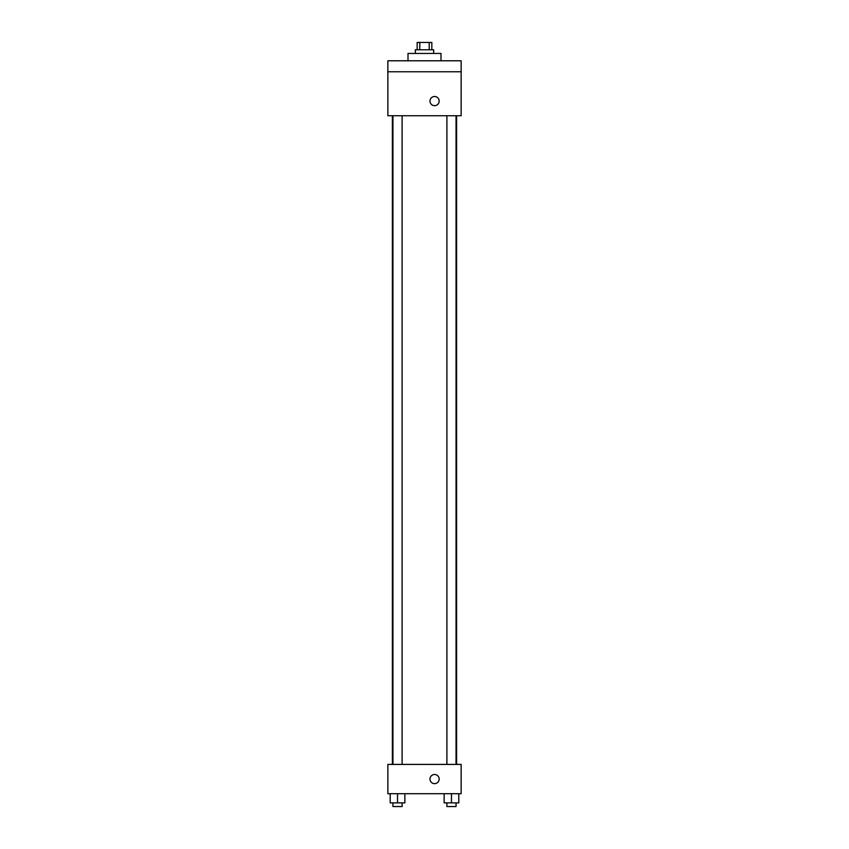 <?xml version="1.0" encoding="UTF-8"?>
<svg xmlns="http://www.w3.org/2000/svg" width="849" height="849" viewBox="0 0 849 849"><rect width="100%" height="100%" fill="white"/><g stroke="black" fill="none" stroke-linecap="round" stroke-linejoin="round"><path stroke-width="1.27" d="M419.799 49.783L419.799 42.45L417.167 42.45L417.167 49.783M419.799 42.45L431.833 42.45L431.833 49.783M429.201 49.783L429.201 42.45M415.341 53.445L415.341 49.783L433.659 49.783L433.659 53.445M440.992 60.778L440.992 53.445L408.008 53.445L408.008 60.778M387.855 60.778L461.145 60.778L461.145 71.772L387.855 71.772L387.855 60.778M461.145 71.772L461.145 115.74L387.855 115.74L387.855 71.772M434.582 105.669A4.585 4.585 0 0 1 430.613 98.792A4.585 4.585 0 0 1 438.551 98.792A4.585 4.585 0 0 1 434.582 105.669M387.855 764.408L461.145 764.408L461.145 793.719L387.855 793.719L387.855 764.408M434.582 783.648A4.585 4.585 0 0 1 430.613 776.771A4.585 4.585 0 0 1 438.551 776.771A4.585 4.585 0 0 1 434.582 783.648M444.144 793.719L444.144 802.889L458.8 802.889L458.8 793.719L458.8 802.889M451.477 802.889L451.477 793.719M456.051 802.889L456.051 806.55L446.892 806.55L446.892 802.889M390.2 793.719L390.2 802.889L404.856 802.889L404.856 793.719L404.856 802.889M397.523 802.889L397.523 793.719M402.108 802.889L402.108 806.55L392.949 806.55L392.949 802.889M456.603 764.408L456.603 115.74M392.397 764.408L392.397 115.74M446.892 115.74L446.892 764.408M456.051 115.74L456.051 764.408M402.108 764.408L402.108 115.74M392.949 764.408L392.949 115.74"/></g></svg>
